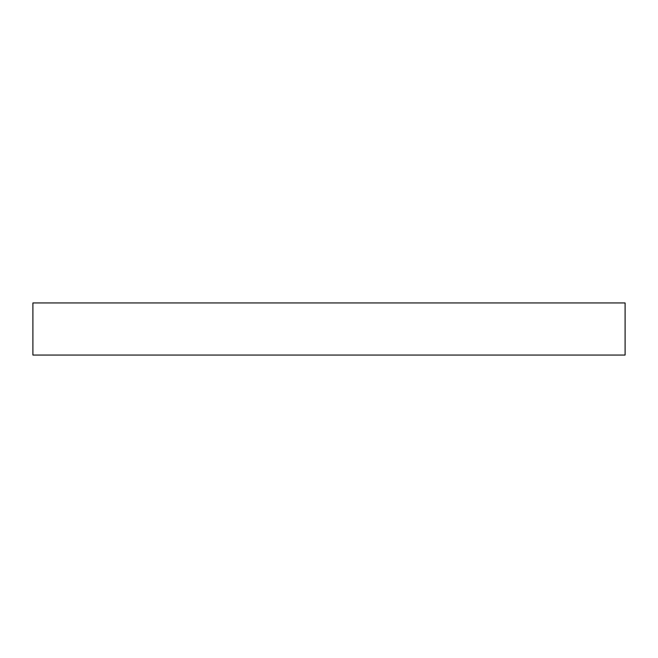 <?xml version="1.0" encoding="UTF-8"?>
<svg xmlns="http://www.w3.org/2000/svg" width="658" height="658" viewBox="0 0 658 658"><rect width="100%" height="100%" fill="white"/><g stroke="black" fill="none" stroke-linecap="round" stroke-linejoin="round"><path stroke-width="0.99" d="M625.1 302.943L32.9 302.943L32.9 355.057L625.1 355.057L625.1 302.943"/></g></svg>
